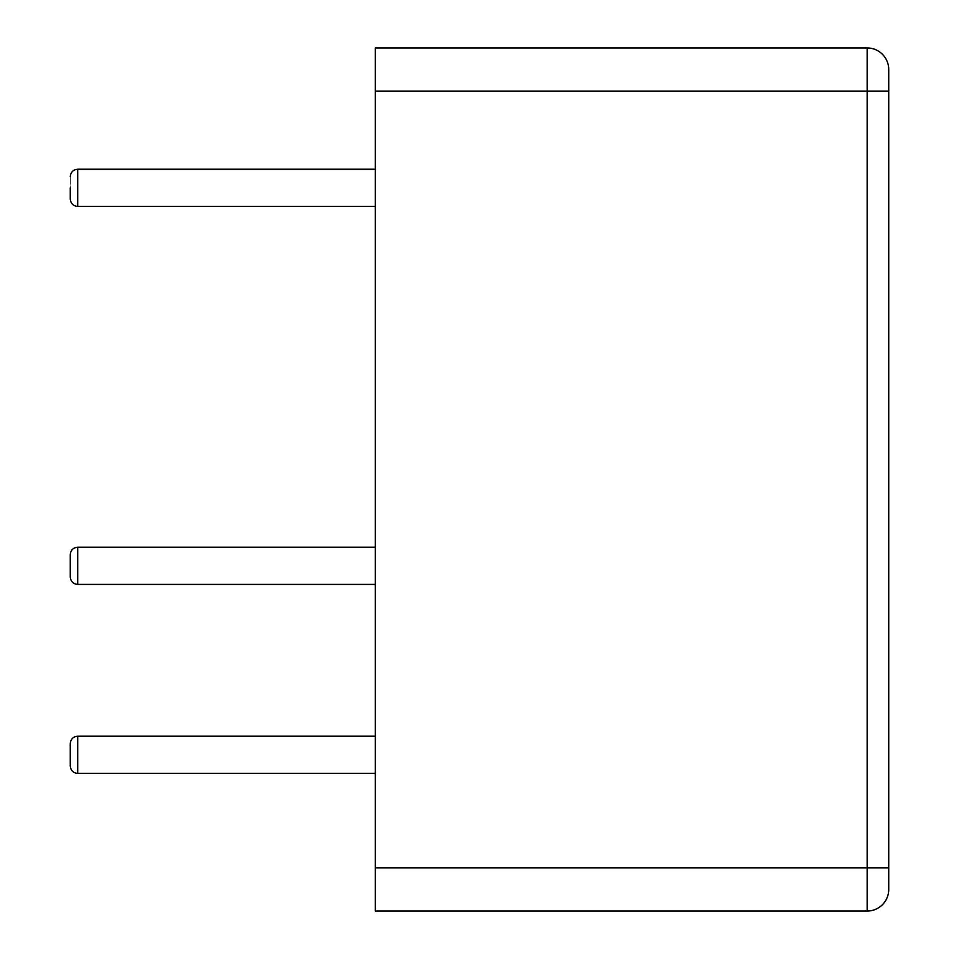 <?xml version="1.0" encoding="UTF-8"?>
<svg xmlns="http://www.w3.org/2000/svg" width="959" height="959" viewBox="0 0 959 959"><rect width="100%" height="100%" fill="white"/><g stroke="black" fill="none" stroke-linecap="round" stroke-linejoin="round"><path stroke-width="0.72" stroke-dasharray="4.79 3.6" d="M70.271 576.97L70.271 554.65M375.329 565.81L375.329 584.415L375.329 565.81M888.729 69.528A21.578 21.578 0 0 0 867.152 47.95L375.329 47.95L375.329 911.05L867.152 911.05A21.578 21.578 0 0 0 888.729 889.472L888.729 69.528A21.578 21.578 0 0 0 867.152 47.95L867.152 911.05A21.578 21.578 0 0 0 888.729 889.472M375.329 187.832L375.329 206.437L375.329 187.832M375.329 754.805L375.329 736.2L375.329 754.805M70.271 198.993L70.271 176.672L70.271 198.993C70.75 203.548 73.232 206.029 77.715 206.437L77.715 169.228L77.715 206.437L77.715 169.228L375.329 169.228M70.271 765.965L70.271 743.633M77.715 584.415L77.715 547.205M375.329 867.895L888.729 867.895M375.329 91.105L888.729 91.105M77.715 773.398L77.715 736.2M77.715 206.437L375.329 206.437M77.715 169.228C73.232 169.635 70.75 172.105 70.271 176.672"/><path stroke-width="1.44" d="M77.715 584.415L77.715 547.205C73.232 547.613 70.75 550.094 70.271 554.65L70.271 576.97C70.75 581.526 73.232 584.007 77.715 584.415L375.329 584.415M867.152 911.05L375.329 911.05L375.329 91.105L867.152 91.105L867.152 47.95A21.578 21.578 0 0 1 888.729 69.528L888.729 889.472A21.578 21.578 0 0 1 867.152 911.05L867.152 91.105L888.729 91.105M867.152 47.95L375.329 47.95L375.329 91.105M70.271 187.832L70.271 198.993L70.271 187.832M77.715 773.398L77.715 736.2C73.232 736.596 70.75 739.077 70.271 743.633L70.271 765.965C70.75 770.521 73.232 773.002 77.715 773.398L375.329 773.398M375.329 867.895L888.729 867.895M375.329 169.228L77.715 169.228L77.715 206.437L375.329 206.437M77.715 547.205L375.329 547.205M77.715 736.2L375.329 736.2M77.715 206.437C73.232 206.029 70.75 203.548 70.271 198.993M77.715 169.228C73.232 169.635 70.75 172.105 70.271 176.672"/></g></svg>
